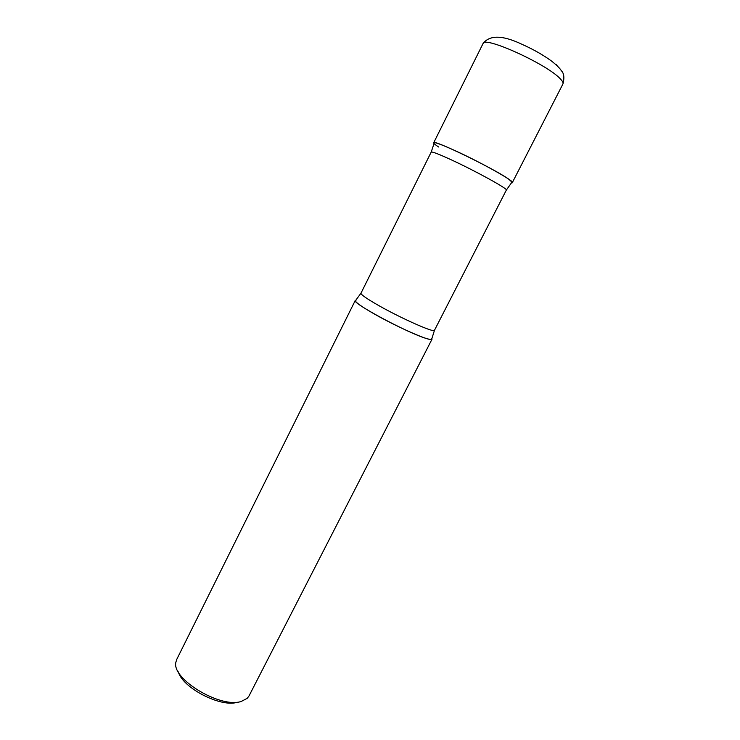 <?xml version="1.0" encoding="UTF-8"?>
<svg xmlns="http://www.w3.org/2000/svg" width="740" height="740" viewBox="0 0 740 740"><rect width="100%" height="100%" fill="white"/><g stroke="black" fill="none" stroke-linecap="round" stroke-linejoin="round"><path stroke-width="1.11" d="M562.937 83.953C563.473 82.88 562.539 81.132 560.152 78.699C546.879 64.093 483.71 35.52 483.026 43.586C489.667 34.798 502.765 35.085 522.32 44.456C533.263 49.349 542.975 54.862 551.466 60.995C556.739 65.213 560.032 68.45 561.336 70.698C564.028 73.334 564.565 77.756 562.937 83.953L512.376 182.521L508.713 179.145C493.765 168.461 432.41 138.787 433.696 142.774C433.511 143.31 435.148 144.716 438.617 146.992M427.017 338.689C409.525 333.981 351.01 302.679 355.283 300.44L356.088 300.116L355.302 300.912C356.301 302.864 362.147 306.943 372.858 313.15C395.123 326.072 428.913 341.103 431.614 339.457L431.79 338.356L432.012 339.197C431.707 339.743 430.042 339.577 427.017 338.689M432.012 339.197L249.001 695.97L247.234 698.32L241.24 701.446C220.465 708.587 171.504 678.996 175.87 662.272L176.712 659.46L355.283 300.44M237.337 702.26C220.983 707.745 182.725 688.043 178.322 671.892M434.047 143.523C432.382 141.22 439.19 143.495 454.462 150.359C482.721 163.124 519.795 184.26 511.571 182.688L506.345 190.088C508.584 189.19 475.256 170.82 450.91 159.655C438.561 153.994 431.993 151.478 431.189 152.116L434.047 143.523M557.488 66.128L556.054 64.436M355.302 300.912L360.972 293.197C360.778 294.539 366.448 298.516 377.964 305.121C400.682 318.154 434.704 333.222 434.463 330.318L506.345 190.088M483.026 43.586L433.696 142.774M431.614 339.457L434.463 330.318M360.972 293.197L431.189 152.116"/></g></svg>
